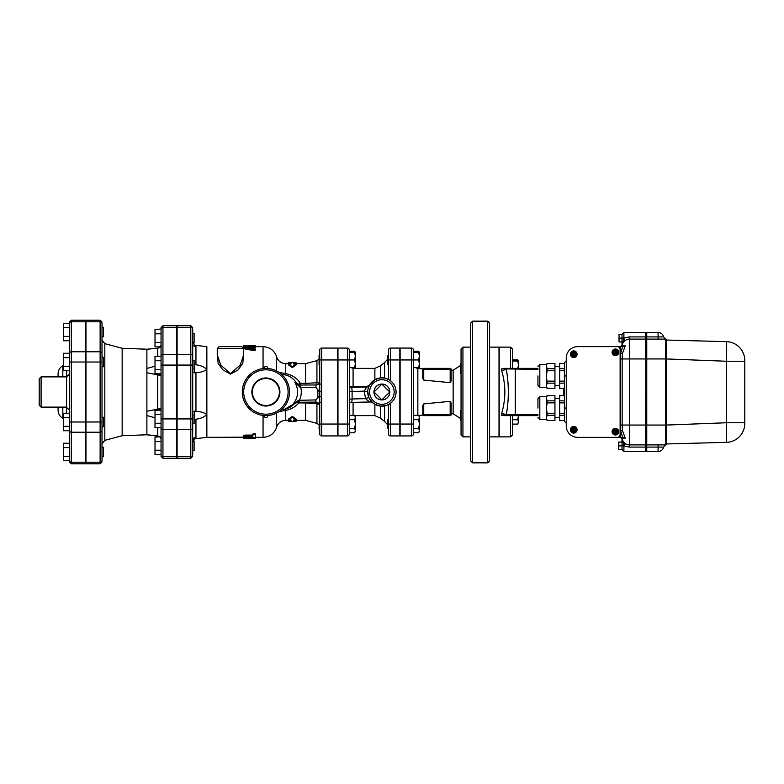 <?xml version="1.0" encoding="UTF-8"?>
<svg xmlns="http://www.w3.org/2000/svg" width="784" height="784" viewBox="0 0 784 784"><rect width="100%" height="100%" fill="white"/><g stroke="black" fill="none" stroke-linecap="round" stroke-linejoin="round"><path stroke-width="1.18" d="M39.2 383.347L39.2 400.653M102.018 460.58L102.018 430.583A1.891 1.637 0 0 1 100.127 432.219L85.956 432.219L85.956 362.012L102.018 362.012L102.018 323.42A1.891 1.637 0 0 0 100.127 321.783L85.956 321.783L85.956 320.205L100.127 320.205L100.127 462.217A1.891 1.637 0 0 0 102.018 460.58L102.018 456.7L103.429 456.7L103.429 447.262L102.018 447.262L102.018 357.288L103.429 357.288L103.429 366.736L102.018 366.736M85.956 421.988L102.018 421.988L102.018 426.712L103.429 426.712L103.429 417.264L102.018 417.264M102.018 336.738L103.429 336.738L103.429 327.3L102.018 327.3M63.377 447.615L69.423 447.615L69.423 443.254L63.377 443.254L63.377 460.708L69.423 460.708L69.423 456.347L63.377 456.347M69.423 447.615L69.423 456.347M63.377 426.349L69.423 426.349L69.423 430.72L63.377 430.72L63.377 413.266L69.423 413.266L69.423 417.627L63.377 417.627M69.423 417.627L69.423 460.708M63.377 366.373L63.377 370.734L69.423 370.734L69.423 366.373L63.377 366.373L63.377 353.28L69.423 353.28L69.423 357.651L63.377 357.651M69.423 323.292L69.423 327.653L63.377 327.653L63.377 323.292L69.423 323.292L69.423 322.097L69.423 366.373M63.377 327.653L63.377 340.746L69.423 340.746L69.423 353.28M69.423 336.385L63.377 336.385M71.315 320.205L85.485 320.205L85.485 362.012L69.423 362.012L69.423 421.988L71.315 421.988L71.315 320.205L69.423 322.097M64.749 407.112L69.423 409.571L69.423 370.734L69.423 409.944L69.423 374.056L66.591 376.467L64.749 376.888M39.2 378.78L39.2 405.22L41.091 407.112L41.091 376.888L39.2 378.78M66.591 413.266L66.591 407.533A2.832 1.362 101.4 0 0 66.522 407.112M66.522 376.888A2.832 1.362 78.6 0 0 66.591 376.467L66.591 370.734M58.094 407.112L58.094 410.159C58.212 413.727 59.78 416.451 62.818 418.342L62.818 407.112M62.818 376.888L62.818 365.658C59.78 367.549 58.212 370.273 58.094 373.841L58.094 376.888M85.485 421.988L85.485 463.795L71.315 463.795L71.315 421.988L85.485 421.988L85.485 362.012M162.945 325.752L176.635 325.752L176.635 327.408L162.945 327.408A1.891 1.637 180 0 0 161.053 329.045L161.053 454.955A1.891 1.637 0 0 0 162.945 456.592L162.945 325.752L161.053 327.643L161.053 329.045L161.053 327.643M176.635 456.592L162.945 456.592L162.945 458.248L176.635 458.248L176.635 327.408M192.697 365.079L192.697 329.045A1.891 1.637 180 0 0 190.806 327.408L190.806 418.921L192.697 418.921L192.697 365.079L177.106 365.079L177.106 325.752L190.806 325.752L190.806 327.408L177.106 327.408M177.106 456.592L190.806 456.592L190.806 458.248L177.106 458.248L177.106 418.921L190.806 418.921L190.806 456.592A1.891 1.637 0 0 0 192.697 454.955L192.697 418.921L192.697 423.644L194.109 423.644L194.109 414.197L192.697 414.197M192.697 441.118L192.697 423.644M193.501 439.922L192.874 441.118L194.109 441.118L194.109 450.565L192.697 450.565L192.697 442.284L194.579 439.04L195.951 438.628L206.858 437.345L252.86 437.139M744.722 358.856L744.408 356.7A18.894 18.894 0 0 0 726.405 341.638A18.894 18.894 0 0 1 744.8 360.522A18.894 18.894 0 0 0 744.516 357.249M566.273 426.006L566.273 357.994A11.339 11.339 0 0 1 577.612 346.655L617.282 346.655A2.832 2.832 0 0 1 620.115 349.497L620.115 434.503A2.832 2.832 0 0 1 617.282 437.345L577.612 437.345A11.339 11.339 0 0 1 566.273 426.006L566.273 357.994M622.016 438.129L623.897 445.978L623.897 451.506L645.624 451.506L645.81 358.945L645.81 451.506L646.565 451.506L646.751 358.945L646.751 451.506L658.09 451.506A5.664 5.664 0 0 0 663.617 447.096L658.09 447.096L658.09 444.9M646.565 358.945L646.565 332.494L645.81 332.494L645.81 358.945L646.565 358.945M619.037 338.159L622.006 338.159L622.006 334.376L623.897 332.494L645.624 332.494L645.624 336.904L629.562 336.904L623.897 338.022L623.897 332.494L622.006 334.376L619.037 334.376L619.037 341.942L619.037 334.376M625.436 443.675L623.897 445.978L629.562 447.096L629.562 444.9A7.556 7.556 0 0 1 622.153 438.854L625.25 438.129L622.378 430.426L622.153 425.055L629.562 425.055L629.562 358.945L645.624 358.945L645.624 336.904M161.053 360.718L155.007 360.718L155.007 373.801L161.053 373.801M161.053 369.44L155.007 369.44M176.635 354.329L162.945 354.329A1.891 1.637 0 0 0 161.053 355.965L161.053 346.881M161.053 333.798L155.007 333.798L155.007 329.437L161.053 329.045M472.576 321.156L470.684 323.047L470.684 460.953L472.576 462.844L472.576 321.156L487.687 321.156L487.687 462.844L472.576 462.844M487.687 462.844L489.579 460.953L489.579 323.047L487.687 321.156M102.018 426.712L102.018 444.018L104.811 440.363L104.811 343.637L102.018 339.982L102.018 357.288M85.956 462.217L100.127 462.217L100.127 463.795L85.956 463.795L85.956 432.219M85.956 362.012L85.956 321.783M193.07 343.382L192.874 342.882L194.109 342.882L194.109 333.435L192.697 333.435M192.697 369.803L194.109 369.803L194.109 360.356L192.697 360.356M386.316 405.465L388.501 404.534L388.501 434.032A1.891 1.891 0 0 0 390.393 435.924L390.393 424.056L399.84 424.056L399.84 348.076L390.393 348.076A1.891 1.891 0 0 0 388.501 349.968L388.501 379.466L384.562 378.084L380.603 377.888A14.171 14.171 0 0 0 367.735 392.647A14.171 14.171 0 0 0 381.896 406.171A14.171 14.171 0 0 0 396.047 391.353A14.171 14.171 0 0 0 380.603 377.888L374.87 379.691L369.597 384.954L367.108 386.424L364.168 391.157L367.735 391.49L368.941 397.743A2.832 0.529 156.1 0 0 365.618 398.654C367.931 400.82 369.617 401.927 370.675 401.957A2.832 2.813 -48.7 0 1 372.547 402.653L370.675 401.957M388.501 349.968A1.891 1.891 0 0 1 390.393 348.076A1.891 1.891 0 0 0 388.501 349.968L388.501 359.944L390.393 359.944L390.393 380.661L388.501 379.466M400.124 359.944L413.344 359.944L413.344 349.968A1.891 1.891 0 0 0 411.463 348.076L400.124 348.076L400.124 435.924L411.463 435.924A1.891 1.891 0 0 0 413.344 434.032L413.344 359.944L418.715 359.944L419.391 356.161L419.391 367.5L418.715 367.5L419.391 363.717L418.715 359.944M337.973 359.944L347.42 359.944L347.42 348.076L337.973 348.076L337.973 435.924L347.42 435.924A1.891 1.891 0 0 0 349.301 434.032L349.301 349.968A1.891 1.891 0 0 0 347.42 348.076A1.891 1.891 0 0 1 349.301 349.968M319.745 405.71L319.745 424.056L337.688 424.056L337.688 348.076L321.626 348.076A1.891 1.891 0 0 0 319.745 349.968L319.745 384.052L321.626 384.052L321.626 359.944L337.688 359.944M319.745 380.661L319.745 364.658L319.078 364.658L319.078 355.221L319.745 355.221M319.745 381.69L319.745 359.944L321.626 359.944L321.626 348.076A1.891 1.891 0 0 0 319.745 349.968A1.891 1.891 0 0 1 321.626 348.076A1.891 1.891 0 0 0 319.745 349.968M319.745 405.191L319.745 434.032A1.891 1.891 0 0 0 321.626 435.924L321.626 402.27L319.745 402.27L319.745 396.449L321.626 396.449L321.626 391.588L319.745 391.588L319.745 396.449L319.745 381.328M243.697 348.547L243.697 354.809L240.178 365.158L230.476 373.586L220.784 365.177L217.256 354.809L217.256 348.547L243.697 348.547L241.815 346.655L219.138 346.655L241.815 346.655M646.751 444.9L665.645 444.9L666.586 443.95L666.586 425.055L726.405 422.752L744.8 422.752L744.8 360.522L744.8 423.478A18.894 18.894 0 0 1 744.516 426.751M665.508 338.962L663.617 336.904A5.664 5.664 0 0 0 658.09 332.494L646.751 332.494L646.751 339.1L665.645 339.1L666.586 340.05L726.405 341.638L726.405 361.248L744.8 361.248M663.617 336.904L646.751 336.904M726.699 349.654L726.405 341.638M744.722 425.144L744.408 427.3A18.894 18.894 0 0 1 726.405 442.362A18.894 18.894 0 0 0 744.8 423.478L744.8 422.752M726.474 424.605L726.425 423.203M665.645 444.9L665.645 425.055L666.586 425.055L666.586 358.945L726.405 361.248L726.405 442.362L666.586 443.95M645.624 444.9L629.562 444.9L629.562 425.055L665.645 425.055L665.645 358.945L666.586 358.945L666.586 340.05M646.751 339.1L646.751 358.945L665.645 358.945L665.645 339.1M645.81 339.1L646.565 339.1M645.81 444.9L646.565 444.9M619.037 445.841L618.703 447.733L618.703 443.95L619.037 445.841L622.006 445.841L622.006 438.403M618.703 449.624L618.703 447.733L618.703 449.624M619.037 442.058L618.703 443.95L618.703 442.058L622.006 442.058M619.037 449.624L622.006 449.624L623.897 451.506L622.006 449.624L622.006 445.841L623.77 445.841L625.22 443.519M622.006 341.942L619.037 341.942M622.006 338.159L622.006 345.617L625.25 345.871L622.378 353.574L622.153 358.945L629.562 358.945L629.562 339.1L645.624 339.1M622.006 346.655A7.556 7.556 0 0 1 622.153 345.146L622.006 346.636M461.051 410.728L461.051 414.579M460.482 410.718L460.482 420.097L461.051 420.097M461.051 363.903L460.482 363.903L460.482 373.351L461.051 373.351M461.051 392L461.051 434.983L462.942 436.864L462.942 347.136L461.051 349.017L461.051 392M461.051 369.421L461.051 373.282M517.803 424.105L518.479 421.919L517.803 424.105L512.432 424.105M518.479 415.618L518.479 421.919L517.803 419.744L518.479 415.373M517.803 368.627L518.479 364.844L518.479 368.382M518.479 364.844L517.803 361.061L518.479 361.061L518.479 364.844M512.432 419.744L517.803 419.744M512.432 361.061L517.803 361.061M518.322 361.061L517.803 359.895L512.432 359.895M537.942 375.938L537.942 385.385L537.942 375.938M539.823 364.609L539.823 387.276L546.438 387.276L546.438 364.609L539.823 364.609L537.942 366.5M547.095 388.354L554.945 388.413L554.945 383.16L547.095 383.16L546.438 385.757L547.095 388.354M554.945 368.725L554.945 363.472L547.095 363.472L546.438 366.128L547.095 368.725L554.945 368.725L554.945 370.744L547.095 370.744L547.095 368.725M547.095 370.744L546.438 375.938L547.095 383.16M547.095 381.132L554.945 381.132L554.945 383.16M554.945 370.744L554.945 381.132M564.382 383.16L559.658 383.16L559.658 388.413L564.382 388.354M564.382 363.531L559.658 363.531L559.658 368.725L564.382 368.725M564.382 370.744L559.658 370.744L559.658 368.725M559.658 383.16L559.658 381.132L564.382 381.132M559.658 370.744L559.658 381.132M564.382 395.646L559.658 395.646L559.658 400.84L564.382 400.84M564.382 402.868L559.658 402.868L559.658 413.256L564.382 413.256M566.273 360.826L564.382 362.718L564.382 421.282L566.273 423.174M573.476 429.779L572.741 429.054L573.731 429.524L574.466 428.789L573.996 429.779L574.721 430.514L573.731 430.044L573.006 430.769L573.476 429.779M575.485 431.073A2.176 2.176 0 0 0 574.417 427.721A2.176 2.176 0 0 0 571.565 429.779A2.176 2.176 0 0 0 575.485 431.073M571.232 429.779A2.499 2.499 0 0 1 574.986 427.613A2.499 2.499 0 0 1 574.986 431.955A2.499 2.499 0 0 1 571.232 429.779M570.429 429.779A3.303 3.303 0 0 1 575.387 426.917A3.303 3.303 0 0 1 575.387 432.65A3.303 3.303 0 0 1 570.429 429.779M573.476 354.221L573.006 353.231L573.731 353.956L574.721 353.486L573.996 354.221L574.466 355.211L573.731 354.476L572.741 354.946L573.476 354.221M575.485 352.927A2.176 2.176 0 0 0 571.565 354.221A2.176 2.176 0 0 0 574.417 356.279A2.176 2.176 0 0 0 575.485 352.927M571.232 354.221A2.499 2.499 0 0 1 574.986 352.045A2.499 2.499 0 0 1 574.986 356.387A2.499 2.499 0 0 1 571.232 354.221M570.429 354.221A3.303 3.303 0 0 1 575.387 351.35A3.303 3.303 0 0 1 575.387 357.083A3.303 3.303 0 0 1 570.429 354.221M616.077 432.69L615.391 432.004L614.372 432.356L615.058 431.67L614.705 430.651L615.391 431.337L616.41 430.984L615.724 431.67L616.077 432.69A1.225 1.225 0 0 1 614.372 430.984A1.225 1.225 0 0 1 616.41 430.984A1.225 1.225 0 0 1 616.077 432.69M617.194 432.886A2.176 2.176 0 0 0 616.028 429.593A2.176 2.176 0 0 0 613.215 431.67A2.176 2.176 0 0 0 617.194 432.886M612.892 431.67A2.499 2.499 0 0 1 616.645 429.505A2.499 2.499 0 0 1 616.645 433.836A2.499 2.499 0 0 1 612.892 431.67M612.088 431.67A3.303 3.303 0 0 1 617.047 428.809A3.303 3.303 0 0 1 617.047 434.532A3.303 3.303 0 0 1 612.088 431.67M616.077 353.349L615.391 352.663L614.372 353.016L615.058 352.33L614.705 351.31L615.391 351.996L616.41 351.644L615.724 352.33L616.077 353.349A1.225 1.225 0 0 1 614.372 351.644A1.225 1.225 0 0 1 616.41 351.644A1.225 1.225 0 0 1 616.077 353.349M617.194 351.114A2.176 2.176 0 0 0 613.215 352.33A2.176 2.176 0 0 0 616.028 354.407A2.176 2.176 0 0 0 617.194 351.114M612.892 352.33A2.499 2.499 0 0 1 616.645 350.164A2.499 2.499 0 0 1 616.645 354.495A2.499 2.499 0 0 1 612.892 352.33M612.088 352.33A3.303 3.303 0 0 1 617.047 349.468A3.303 3.303 0 0 1 617.047 355.191A3.303 3.303 0 0 1 612.088 352.33M510.541 415.618L510.541 436.864L512.432 434.983L512.432 415.618M512.432 368.382L512.432 349.017L510.541 347.136L510.541 368.382L501.378 368.843L537.942 369.333M537.942 368.382L507.189 368.382A0.941 0.902 90 0 0 506.297 369.333C509.022 384.464 509.022 399.575 506.297 414.667L501.378 415.157L503.651 415.618L537.942 415.618M507.189 368.382L503.651 368.382M501.378 368.843L501.652 370.636C505.886 384.895 505.886 399.134 501.652 413.364L501.378 415.157M537.942 414.667L506.297 414.667A0.941 0.902 90 0 0 507.189 415.618L503.651 415.618M625.25 345.871L620.585 346.655L620.585 437.345L625.25 438.129M620.585 346.655L577.612 346.655M577.612 437.345L620.585 437.345M620.585 358.945L620.585 425.055L622.153 425.055L622.153 358.945L620.585 358.945M620.311 346.655L622.153 345.156A7.556 7.556 0 0 1 625.22 340.481L623.77 338.423L622.006 338.6M622.055 345.489L623.897 338.022L622.006 338.071M625.22 340.481A7.556 7.556 0 0 1 629.562 339.1L629.562 336.904M510.541 436.864L499.212 436.864L499.212 347.136L510.541 347.136M624.27 442.735A7.556 7.556 0 0 1 623.535 441.892A7.556 7.556 0 0 0 624.27 442.735M622.163 438.873A7.556 7.556 0 0 1 622.016 437.697A7.556 7.556 0 0 0 622.163 438.873M372.106 402.241L374.87 404.309L380.603 406.112L386.1 405.524M399.84 424.056L399.84 435.924L390.393 435.924A1.891 1.891 0 0 1 388.501 434.032M337.688 424.056L337.688 435.924L321.626 435.924A1.891 1.891 0 0 1 319.745 434.032M460.482 365.54L453.142 370.215L453.142 413.785L451.133 413.874L451.133 414.667L451.133 403.035L450.183 401.33L450.183 415.618A0.941 0.941 0 0 0 451.133 414.667L422.792 414.667A0.941 0.941 0 0 0 423.742 415.618L450.183 415.618A0.941 0.941 0 0 0 451.133 414.667M319.745 428.779L319.078 428.779L319.745 403.339M462.942 436.864L470.498 436.864L470.498 347.136L462.942 347.136M489.579 436.864L499.016 436.864L499.016 347.136L489.579 347.136M388.501 419.342L387.845 419.342L387.845 428.779L388.501 428.779M388.501 355.221L387.845 355.221L387.845 364.658L388.501 364.658M419.391 367.5L418.734 368.637L419.234 367.5M419.234 352.379L418.715 351.212L413.344 351.212M418.715 415.334L419.391 417.519L418.715 415.334L413.344 415.334M418.715 432.788L419.391 430.602L418.715 432.788L413.344 432.788M419.391 424.056L418.715 419.695L419.391 417.519L419.391 430.602L418.715 428.427L419.391 424.056M413.344 419.695L418.715 419.695M413.344 428.427L418.715 428.427M418.715 352.379L419.391 352.379L419.391 356.161L418.715 352.379L413.344 352.379M413.344 367.5L418.715 367.5M422.792 414.667L422.792 405.436L423.742 403.907L450.183 401.33M422.792 369.333L450.183 369.333L450.183 368.382A0.941 0.941 0 0 1 451.133 369.333A0.941 0.941 0 0 0 450.183 368.382L423.742 368.382A0.941 0.941 0 0 0 422.792 369.333L422.792 378.564L423.742 380.093L423.742 368.382M451.133 380.965L451.133 369.333L451.133 380.965L450.183 382.67L423.742 380.093M279.153 411.541L285.739 410.375C291.227 409.287 295.568 406.808 298.753 402.927L305.574 402.927L305.574 420.342L316.932 423.37L319.078 424.879M389.766 392L381.896 399.869L374.027 392L381.896 384.131L389.766 392A7.869 7.869 0 0 1 381.896 399.869A7.869 7.869 0 0 1 374.027 392A7.869 7.869 0 0 1 381.896 384.131A7.869 7.869 0 0 1 389.766 392M373.958 392A7.938 7.938 0 0 1 385.855 385.13A7.938 7.938 0 0 1 385.855 398.87A7.938 7.938 0 0 1 373.958 392M354.829 368.382L355.201 367.5M355.201 352.379L354.672 351.212L349.301 351.212M354.672 415.334L355.348 417.519L354.672 415.334L349.301 415.334M354.672 432.788L355.348 430.602L354.672 432.788L349.301 432.788M355.348 424.056L354.672 419.695L355.348 417.519L355.348 430.602L354.672 428.427L355.348 424.056M349.301 419.695L354.672 419.695M349.301 428.427L354.672 428.427M354.672 367.5L355.348 363.717L355.348 367.5L349.301 367.5M354.672 359.944L355.348 356.161L355.348 363.717L354.672 359.944L347.42 359.944L347.42 424.056L349.301 424.056M354.672 352.379L355.348 352.379L355.348 356.161L354.672 352.379L349.301 352.379M368.019 389.109L369.323 385.473A2.832 2.822 27.4 0 1 366.804 386.992L351.124 387.355A3.783 0.97 88.7 0 1 352.104 391.441L364.168 391.157L365.618 398.654L352.104 398.968A3.783 0.97 88.7 0 1 351.212 402.427A3.783 0.97 88.7 0 1 351.124 402.408A7.556 0.657 180 0 0 349.301 402.476L370.636 401.967M372.547 402.653L368.941 397.743M349.301 386.767L367.108 386.424M388.501 404.534L390.393 403.339L390.393 424.056L388.501 424.056M319.745 392.186L315.962 387.492L315.962 384.983C318.255 384.758 319.519 383.503 319.745 381.21M299.596 402.084L299.596 399.918C301.35 395.91 301.742 391.775 300.762 387.492L315.962 387.492M300.762 385.032L315.962 384.983L299.713 385.022L294.892 382.2C299.174 390.344 298.39 397.87 292.54 404.76L297.577 402.153A2.832 0.676 -94 0 0 297.773 402.251A2.832 0.676 -94 0 0 298.283 400.34L315.962 399.918L319.745 395.43M296.901 383.778A17.473 17.473 0 0 0 281.789 374.527M281.789 409.473A17.473 17.473 0 0 0 294.853 403.25L284.984 409.121A3.783 0.637 -101.5 0 1 285.739 410.375L285.739 420.342C281.211 420.596 278.183 422.87 276.664 427.143C274.39 433.542 269.853 436.943 263.061 437.345L263.061 415.442M298.283 400.34L295.294 402.702M300.135 387.374L300.762 387.492L300.762 384.983L299.792 384.973L300.135 387.374L294.892 382.21L299.713 385.022M294.078 403.711L297.773 402.251L315.962 402.084M296.127 364.05L292.344 366.785L292.344 367.598L296.127 364.952L296.127 364.05L293.765 364.05L293.765 362.718L296.127 362.757L296.127 363.658L293.765 363.658L305.574 363.658L305.574 383.376L300.37 383.396C297.234 378.231 292.363 374.977 285.739 373.625L279.153 372.459M305.574 363.658L316.932 360.63L316.932 382.768L305.574 383.376L305.486 384.983M195.912 345.362L206.858 346.655L206.858 437.345M243.961 347.038L243.697 345.999L253.996 345.734C255.947 345.764 255.947 345.832 253.996 345.92M254.673 349.468C255.966 350.105 255.525 350.448 253.33 350.477L253.399 350.487M254.673 347.39L254.673 346.459C255.966 346.175 255.525 346.038 253.33 346.048L243.697 347.351L253.33 349.615C255.525 349.586 255.966 349.233 254.673 348.576L247.577 347.243L255.506 346.234L255.506 347.165L250.174 347.841M253.33 349.615L253.33 350.477L245.382 349.056L243.697 348.263L243.697 347.351M217.256 352.016L218.128 363.306L222.793 369.862L230.476 374.144L238.169 369.852L242.834 363.286L243.697 352.016M252.487 434.993L252.487 434.12L255.506 433.709L255.506 437.492L245.216 436.855C243.265 436.6 243.265 436.316 245.216 436.002L252.487 436.002L252.487 434.993L255.506 434.581M245.216 435.943C243.265 435.688 243.265 435.404 245.216 435.1L252.487 435.1M255.506 437.256L255.506 438.197M195.951 364.785C200.43 365.344 204.065 366.863 206.858 369.333C204.065 371.479 200.43 372.557 195.951 372.586L194.579 372.9L194.579 364.06L195.951 364.785L195.951 345.372L204.791 346.42M192.697 341.716L194.579 344.96M292.344 366.785L288.571 364.05L290.933 364.05L290.933 362.718L288.571 362.757L288.571 363.658M292.344 367.598L288.571 364.952L288.571 364.05M296.127 420.342L296.127 421.243L293.765 421.282L293.765 419.95L296.127 419.95L292.344 417.215L288.571 419.95L290.933 419.95L290.933 421.282L288.571 421.243L288.571 420.342L290.933 420.342L285.739 420.342M288.571 419.95L288.571 419.048L292.344 416.402L296.127 419.048L296.127 419.95M292.344 416.402L292.344 417.215M255.506 437.766L255.506 436.835M245.216 436.855C243.265 436.6 243.265 436.316 245.216 436.002L245.216 435.1M252.86 436.855L252.86 437.492M246.725 438.276L253.996 438.266C255.947 438.236 255.947 438.168 253.996 438.08L243.697 438.001M253.996 438.266C255.947 438.236 255.947 438.168 253.996 438.08L253.996 437.717M243.697 437.325L243.697 438.266M246.725 437.06L246.725 438.08M255.506 349.948L254.673 348.576M246.725 346.567L246.725 345.724M177.106 418.921L177.106 365.079M319.676 381.886A3.783 1.117 180 0 1 316.932 382.768A3.783 0.96 -92.9 0 1 316.609 384.924M316.765 402.28A3.783 0.941 -85.8 0 1 316.932 403.809L316.932 423.37M305.544 402.192L305.574 402.927L316.932 403.809A3.783 1.421 0 0 1 319.529 404.72M297.499 402.28A3.783 1.215 -144.4 0 1 298.753 402.927L298.753 402.202M300.37 384.983L300.37 383.396A3.783 1.029 -27.3 0 1 297.41 384.189M288.757 376.114L289.325 376.379M292.599 378.515L293.098 378.946M294.529 380.367L296.264 382.68M284.435 374.772L284.984 374.879A3.783 0.637 101.5 0 0 285.739 373.625L285.739 363.658L290.933 363.658M194.109 420.322L194.579 411.1L192.697 412.306M192.697 371.704L194.579 372.9M279.398 392A13.495 13.495 0 0 1 259.151 403.691A13.495 13.495 0 0 1 259.151 380.309A13.495 13.495 0 0 1 279.398 392M252.301 392A13.593 13.593 0 0 0 272.695 403.77A13.593 13.593 0 0 0 272.695 380.23A13.593 13.593 0 0 0 252.301 392M251.87 392A14.024 14.024 0 0 1 272.91 379.858A14.024 14.024 0 0 1 272.91 404.142A14.024 14.024 0 0 1 251.87 392M288.1 392A22.197 22.197 0 0 1 254.8 411.228A22.197 22.197 0 0 1 254.8 372.772A22.197 22.197 0 0 1 288.1 392M289.512 392A23.618 23.618 0 0 0 254.094 371.547A23.618 23.618 0 0 0 254.094 412.453A23.618 23.618 0 0 0 289.512 392M265.903 368.382L264.874 368.411M265.962 415.618L267.785 415.54A1.891 1.891 0 0 1 265.903 417.5A1.891 1.891 0 0 1 264.012 415.54L264.473 415.569M194.579 411.1L195.951 411.414C200.43 411.443 204.065 412.521 206.858 414.667C204.065 417.137 200.43 418.656 195.951 419.215L194.579 419.94M267.785 368.46A1.891 1.891 0 0 0 265.903 366.5A1.891 1.891 0 0 0 264.012 368.46M195.951 419.215L195.951 438.628M564.382 415.275L559.658 415.275L559.658 413.256M559.658 415.275L559.658 420.528L564.382 420.469M559.658 402.868L559.658 400.84M554.945 400.84L554.945 395.587L547.095 395.646L546.438 398.243L547.095 400.84L554.945 400.84L554.945 420.528L547.095 420.528L546.438 417.872L546.438 408.062L547.095 413.256L554.945 413.256M554.945 415.275L547.095 415.275L547.095 413.256M547.095 415.275L546.438 417.872L547.095 420.528L554.945 420.528M554.945 402.868L547.095 402.868L547.095 400.84M547.095 402.868L546.438 408.062L546.438 396.724L547.095 395.587L554.945 395.587M537.942 408.062L537.942 398.615L537.942 408.062M155.007 333.798L155.007 346.881L160.377 346.881M161.053 342.52L155.007 342.52M161.053 454.563L155.007 454.563L155.007 437.119L160.083 436.766M161.053 441.48L155.007 441.48M161.053 450.202L155.007 450.202M161.053 423.282L155.007 423.282L155.007 427.643L161.053 427.643M161.053 410.199L155.007 410.199L155.007 423.282M161.053 414.56L155.007 414.56M161.053 356.357L155.007 356.357L155.007 360.718M161.053 344.784L159.632 347.606L157.682 348.272L146.882 349.213L122.157 348.282L122.157 435.718L104.811 440.363M161.053 374.791L159.74 375.281M159.74 408.719L161.053 409.219M155.007 417.754L146.882 415.559L146.882 434.787L159.603 436.374M157.682 427.643L157.682 435.728L153.38 435.345M150.489 435.1L149.293 434.993M159.632 436.394L161.053 439.216M159.632 373.801L159.632 375.232L146.882 372.772L146.882 411.228L159.632 408.768L159.632 410.199M146.882 349.213L146.882 368.441L155.007 366.246M157.633 348.272L160.083 347.234M147.333 349.174L149.293 349.007M150.489 348.9L153.38 348.645M146.882 434.787L122.157 435.718M146.882 411.228L146.882 415.559M146.882 368.441L146.882 372.772M69.423 323.42A1.891 1.637 0 0 1 71.315 321.783L85.485 321.783M69.423 353.417A1.891 1.637 0 0 1 71.315 351.781L85.485 351.781M69.423 430.583A1.891 1.637 0 0 0 71.315 432.219L85.485 432.219M69.423 460.58A1.891 1.637 0 0 0 71.315 462.217L85.485 462.217M41.091 376.888L66.591 376.888L66.591 407.112L41.091 407.112M66.591 407.533L69.423 409.944M192.697 355.965A1.891 1.637 180 0 0 190.806 354.329L177.106 354.329M563.471 395.587L563.471 388.413M161.053 365.079L176.635 365.079M390.393 348.076L390.393 359.944L399.84 359.944M413.344 349.968A1.891 1.891 0 0 0 411.463 348.076L411.463 435.924A1.891 1.891 0 0 0 413.344 434.032M413.344 424.056L400.124 424.056M337.973 424.056L347.42 424.056L347.42 435.924M321.626 391.588L321.626 384.052M321.626 402.27L321.626 396.449M646.751 447.096L658.09 447.096L658.09 451.506M658.09 339.1L658.09 332.494M645.81 336.904L646.565 336.904M645.81 447.096L646.565 447.096M564.382 408.062L566.273 408.062M566.273 375.938L564.382 375.938M573.006 430.769A1.225 1.225 0 0 1 573.006 428.789A1.225 1.225 0 0 1 574.721 430.514A1.225 1.225 0 0 1 573.006 430.769M573.006 355.211A1.225 1.225 0 0 1 573.006 353.231A1.225 1.225 0 0 1 574.721 354.946A1.225 1.225 0 0 1 573.006 355.211M515.264 368.382L515.264 415.618M501.652 370.636A4.724 2.225 -8.9 0 0 505.533 369.176A0.941 0.784 -90 0 1 506.317 368.382M501.652 413.364A4.724 2.225 -171.1 0 1 505.533 414.824A0.941 0.784 -90 0 0 506.317 415.618M622.682 346.655L620.585 353.359L622.378 353.574M622.378 430.426L620.585 430.641L622.682 437.345M629.562 447.096L645.624 447.096M384.562 405.916L384.562 421.449L387.845 424.987M387.845 359.013L384.562 362.551L384.562 378.084M380.603 377.888L380.603 365.756L374.87 368.382L374.87 379.691M384.562 421.449L380.603 418.244L380.603 406.112M423.742 415.618L423.742 403.907M450.183 382.67L450.183 369.333L451.133 369.333M417.852 415.334L417.852 368.598L415.04 367.5M276.664 413.021L276.664 427.143M351.301 402.408L370.548 401.957M353.084 415.334L353.084 402.378M353.084 386.424L353.084 368.382L374.87 368.382M374.87 404.309L374.87 415.618L354.838 415.618M349.301 399.281L352.104 398.968L352.104 391.441L349.301 391.755M381.896 404.279A12.279 12.279 0 0 1 371.263 385.855A12.279 12.279 0 0 1 392.529 385.855A12.279 12.279 0 0 1 381.896 404.279M351.124 387.355A7.556 0.657 0 0 0 349.301 387.423M317.853 389.325L317.853 398.115M255.506 346.655L263.061 346.655L263.061 368.558M245.382 349.056L245.382 348.155M247.195 346.528L247.195 345.734M177.106 429.671L190.806 429.671A1.891 1.637 0 0 0 192.697 428.035M315.962 399.918L315.962 402.192C318.255 402.417 319.519 403.672 319.745 405.965M263.061 346.655C269.853 347.057 274.39 350.458 276.664 356.857L276.664 370.979M195.951 411.414L195.951 372.586M546.438 419.391L539.823 419.391L539.823 396.724L537.942 398.615M157.682 374.576L157.682 409.424M157.682 348.272L157.682 356.357M85.956 351.781L100.127 351.781A1.891 1.637 0 0 1 102.018 353.417M161.053 418.921L176.635 418.921M161.053 428.035A1.891 1.637 0 0 0 162.945 429.671L176.635 429.671M71.315 463.795L69.423 461.903M66.591 376.888L69.423 374.056M62.818 418.342L63.377 418.666M62.818 365.658L63.377 365.334M665.508 445.038L663.617 447.096M461.051 410.649L460.482 410.649M453.142 413.785L460.482 418.46M460.943 420.097L461.051 421.331M460.943 363.903L461.051 362.669M518.479 361.061L517.803 359.895M539.823 387.276L537.942 385.385M546.438 387.276L547.095 388.413L554.945 388.413M546.438 364.609L547.095 363.472L554.945 363.472M559.658 366.5L554.945 366.5M559.658 385.385L554.945 385.385M559.658 388.413L564.382 388.413M559.658 363.472L564.382 363.472M622.065 437.345L622.065 438.315L622.065 437.345M622.153 438.854L620.311 437.345M384.562 362.551L380.603 365.756M419.391 352.379L418.715 351.212M453.142 370.215L451.133 370.126M422.939 368.823L417.852 368.598M422.939 415.177L418.734 415.363M355.348 367.5L354.838 368.382M355.348 352.379L354.672 351.212M380.603 418.244L374.87 415.618M353.084 368.382L350.644 367.5M316.932 360.63L319.078 359.121M255.506 437.345L263.061 437.345M217.256 348.547L219.138 346.655M293.765 362.718L290.933 362.718M290.933 421.282L293.765 421.282M243.697 436.453L243.697 435.541M243.697 438.285L246.725 438.285M243.697 345.715L246.725 345.715M255.506 346.744L255.506 345.803M190.806 458.248L192.697 456.357M190.806 325.752L192.697 327.643M293.765 420.342L305.574 420.342M276.664 356.857C278.183 361.13 281.211 363.404 285.739 363.658M194.579 346.655L192.697 344.774M194.579 437.345L192.697 439.226M559.658 395.587L564.382 395.587M559.658 420.528L564.382 420.528M559.658 398.615L554.945 398.615M559.658 417.5L554.945 417.5M546.438 396.724L539.823 396.724M539.823 419.391L537.942 417.5M122.157 348.282L104.811 343.637M100.127 320.205L102.018 322.097M100.127 463.795L102.018 461.903M162.945 458.248L161.053 456.357"/></g></svg>

